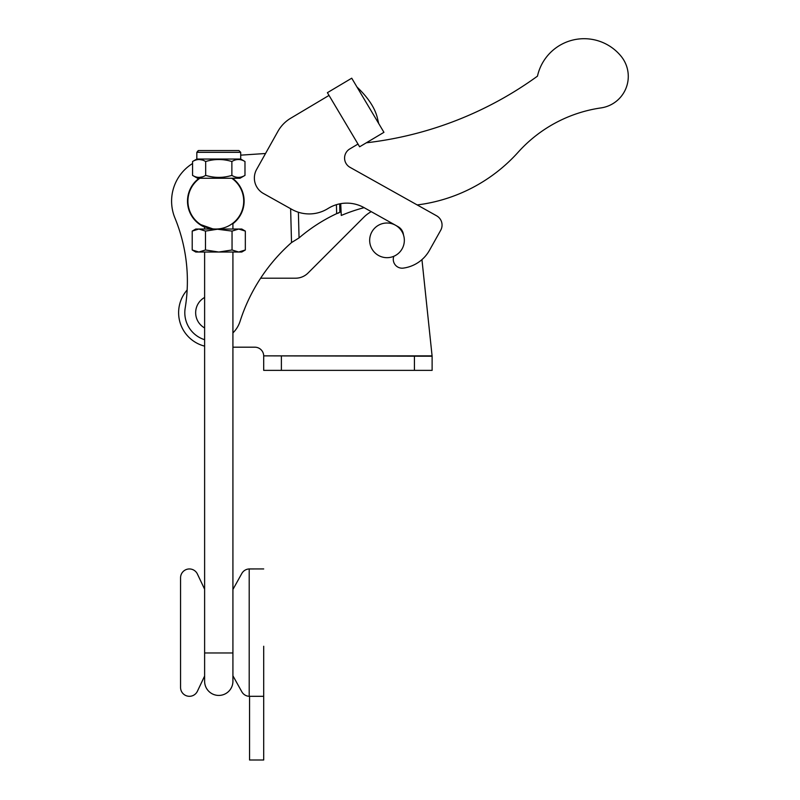 <?xml version="1.0" encoding="UTF-8"?>
<svg xmlns="http://www.w3.org/2000/svg" width="800" height="800" viewBox="0 0 800 800"><rect width="100%" height="100%" fill="white"/><g stroke="black" fill="none" stroke-linecap="round" stroke-linejoin="round"><path stroke-width="1.2" d="M199.14 178.26A28.3 28.3 0 0 0 204.62 227.13M232.92 223.69A28.3 28.3 0 0 0 232.92 178.59M204.62 297.46A17.44 17.44 0 0 0 204.62 327.94M192.56 163.52A44.23 44.23 0 0 0 174.91 217.94A166.29 166.29 0 0 1 185.18 308.11A28.3 28.3 0 0 0 204.62 339.7M265.53 153.5L240.71 155.15L265.53 153.5L277.92 131.36L256.63 169.4A17.69 17.69 0 0 0 263.42 193.48L291.91 209.42A35.38 35.38 0 0 0 327.29 208.95L328.69 208.11A35.38 35.38 0 0 1 364.07 207.64L398.1 226.68A10.61 10.61 0 0 1 403.48 234.95M341.09 211.69A176.91 176.91 0 0 0 339.9 212.19L336.65 213.65L336.42 204.69M232.92 332.91A28.3 28.3 0 0 0 240.07 321.32A176.91 176.91 0 0 1 291.52 242.57L290.63 208.7M338.91 212.88L336.65 213.65A176.91 168.25 -91.5 0 0 299.06 237.91L291.52 242.57M417.2 204.94A162.75 162.75 0 0 0 518.14 152.23A137.99 137.99 0 0 1 601 107.91A31.84 31.84 0 0 0 621.1 56.26A47.76 47.76 0 0 0 537.47 76.15A362.66 362.66 0 0 1 366.33 142.8M340.72 203.66L341.27 215.45A173.37 173.37 0 0 1 364.1 207.66M404.34 240.34A17.34 17.34 0 0 0 387.01 223.01A17.34 17.34 0 0 0 369.67 240.34A17.34 17.34 0 0 0 387.01 257.68A17.34 17.34 0 0 0 404.34 240.34M263.7 355.79L263.7 370.37L263.7 356.22L263.7 370.37L432.12 370.37L432.12 356.22L263.7 355.87A8.85 8.85 0 0 0 254.86 347.19L232.92 347.19M421.95 259.63L432.02 355.28A17.69 17.69 0 0 1 432.07 355.86L432.12 356.22M260.64 278.2L295.54 278.2A17.69 17.69 0 0 0 308.05 273.02L363.87 217.2A32.73 32.73 0 0 1 371.25 211.66M204.62 346.13A34.5 34.5 0 0 1 187.15 289.98M263.7 356.43L263.7 355.86L432.07 355.86M231.87 175.39C236.23 178.05 240.6 178.05 244.98 175.39L244.98 161.52C240.6 158.85 236.23 158.85 231.87 161.52L231.87 175.39C223.12 178.05 214.38 178.05 205.67 175.39L205.67 161.52C214.38 158.85 223.12 158.85 231.87 161.52M244.98 175.39L240 178.26L231.79 178.26A27.9 27.9 0 0 1 215.81 229.03L232.05 231.09L232.05 249.98L238.69 252.03L245.33 249.98L245.33 231.09L238.69 229.03L232.05 231.09M196.83 159.05L192.56 161.52L196.83 159.05L196.83 152.33L198.6 150.56L238.94 150.56L240.71 152.33L196.83 152.33L196.83 159.05L240.71 159.05L244.98 161.52M201.08 224.83L201.93 225.33M204.62 229.03L204.62 226.69L201.84 225.28M200.78 224.64L212.8 228.87M231.79 178.26L199.84 178.26A27.9 27.9 0 0 0 215.81 229.03L198.85 229.03L205.49 231.09L205.49 249.98L218.77 252.03L232.05 249.98M199.84 178.26L197.54 178.26L192.56 175.39C196.94 178.05 201.31 178.05 205.67 175.39M202.45 160.04L199.12 159.49M192.56 175.39L192.56 161.52C196.94 158.86 201.31 158.86 205.67 161.52M202.45 176.86L199.12 177.42M200.61 159.6L199.13 159.49M201.68 177.08L200.53 177.31M192.21 231.09L195.77 229.03L198.85 229.03L192.21 231.09L192.21 249.98L198.85 252.03L205.49 249.98M205.49 231.09L218.77 229.03L241.77 229.03L245.33 231.09M245.33 249.98L241.77 252.03L195.77 252.03L192.21 249.98M263.7 646.25L263.7 760L249.55 760L249.55 696.31L263.7 696.31L263.7 646.25M197.4 574L204.62 589.23L197.4 574A8.85 8.85 0 0 0 180.56 577.79L180.56 687.47A8.85 8.85 0 0 0 197.4 691.26L204.62 676.03L204.62 681.28A14.15 14.15 0 0 0 218.77 695.43A14.15 14.15 0 0 1 204.62 681.28L204.62 252.03M232.92 589.47L241.82 573.48A8.85 8.85 0 0 1 249.2 568.95L263.7 568.94M249.55 696.31L249.2 696.31A8.85 8.85 0 0 1 241.82 691.77L232.92 675.78L241.82 691.77M180.56 577.79L180.56 687.47M204.62 652.97L232.92 652.97L232.92 681.28A14.15 14.15 0 0 1 218.77 695.43A14.15 14.15 0 0 0 232.92 681.28A14.15 14.15 0 0 1 218.77 695.43M393.82 256.29A8.85 8.85 0 0 0 403.3 268.11A35.38 35.38 0 0 0 429.47 250.32L440.7 230.26A10.61 10.61 0 0 0 436.62 215.81L350.01 167.33A10.61 10.61 0 0 1 349.77 148.95L357.99 144.06M329.03 95.41L290.69 118.24A35.38 35.38 0 0 0 277.92 131.36M383.94 132.32L351.73 78.2L327.4 92.68L359.62 146.79L383.94 132.32M299.06 237.91L298.38 212.23M339.9 212.19L339.68 203.85M414.43 370.37L414.43 356.22M281.39 370.37L281.39 356.22M249.2 568.95L249.2 696.31M240.71 159.05L240.71 152.33L238.94 150.56M196.83 152.33L198.2 150.61M232.92 652.97L232.92 252.03M232.92 229.03L232.92 223.17M232.92 179.1L232.92 178.26M356.97 87.02C368.29 97.77 375.13 108.24 377.49 118.43L378.69 123.5"/></g></svg>
